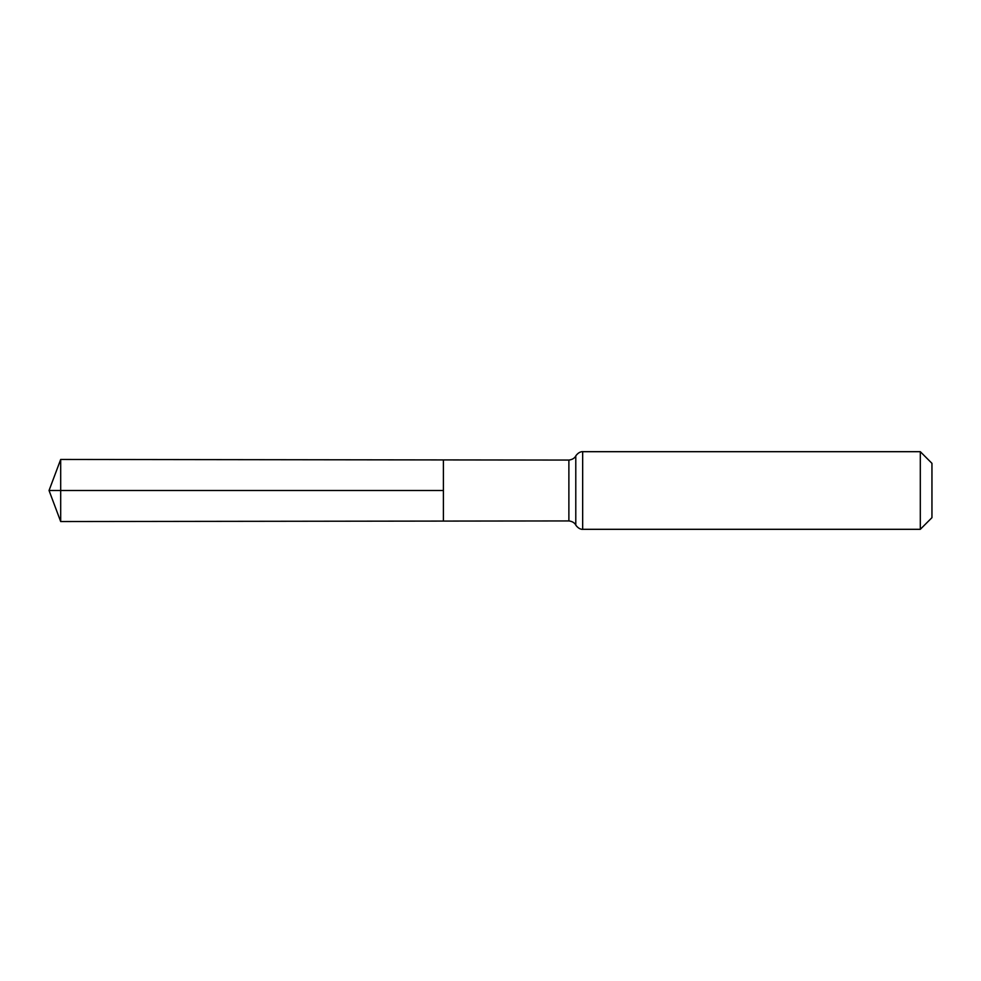 <?xml version="1.0" encoding="UTF-8"?>
<svg xmlns="http://www.w3.org/2000/svg" width="981" height="981" viewBox="0 0 981 981"><rect width="100%" height="100%" fill="white"/><g stroke="black" fill="none" stroke-linecap="round" stroke-linejoin="round"><path stroke-width="1.47" d="M443.4 490.5L443.4 459.917L60.687 459.451L60.687 521.549L443.4 521.083L443.4 459.917L568.882 460.064L568.882 520.936L443.4 521.083L443.4 490.5M920.313 451.689L920.313 529.311L931.95 517.661L931.95 463.339L920.313 451.689L582.665 451.689C583.744 451.8 579.612 450.573 575.786 455.883C575.933 455.613 574.682 459.39 568.882 460.064M60.687 459.451L49.05 490.5L443.4 490.5L49.05 490.5L60.687 521.549M920.313 529.311L582.665 529.311L582.665 451.689M582.665 529.311C583.744 529.2 579.612 530.427 575.786 525.117L575.786 455.883M575.786 525.117C575.933 525.387 574.682 521.61 568.882 520.936"/></g></svg>
